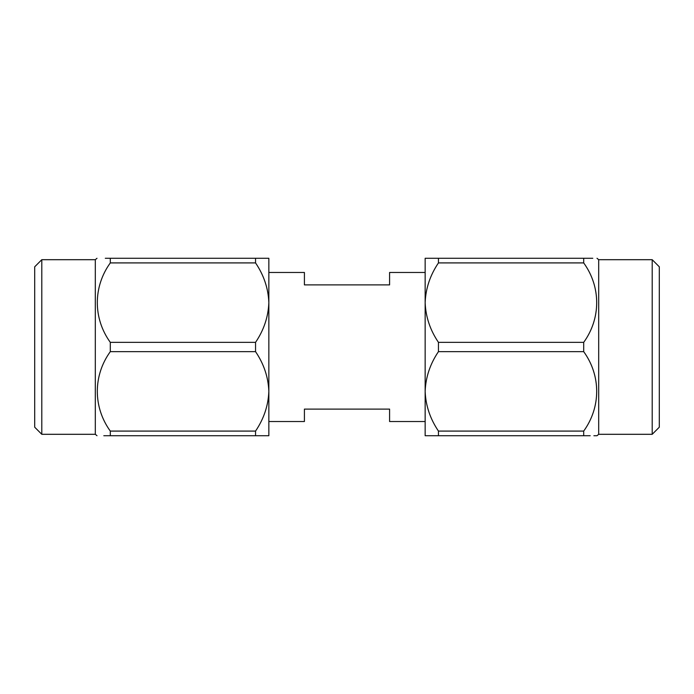 <?xml version="1.0" encoding="UTF-8"?>
<svg xmlns="http://www.w3.org/2000/svg" width="694" height="694" viewBox="0 0 694 694"><rect width="100%" height="100%" fill="white"/><g stroke="black" fill="none" stroke-linecap="round" stroke-linejoin="round"><path stroke-width="1.04" d="M438.452 351.641C430.141 363.899 425.708 377.137 425.153 391.364L425.153 421.527L389.586 421.527L389.586 409.104L304.414 409.104L304.414 421.527L268.847 421.527L268.847 391.364C268.292 377.137 263.859 363.899 255.548 351.641L255.548 342.359C263.859 330.101 268.292 316.863 268.847 302.636L268.847 272.473L304.414 272.473L304.414 284.896L389.586 284.896L389.586 272.473L425.153 272.473L425.153 302.636C425.708 316.863 430.141 330.101 438.452 342.359L438.452 351.641L583.697 351.641L583.697 342.359L438.452 342.359M255.548 431.087L110.303 431.087L110.303 435.719L255.548 435.719L255.548 431.087C263.859 418.829 268.292 405.582 268.847 391.364L268.847 435.719L255.548 435.719M255.548 342.359L110.303 342.359L110.303 351.641L255.548 351.641M110.303 351.641C93.048 375.506 92.918 407.022 110.303 431.087M255.548 258.281L268.847 258.281L268.847 302.636C268.292 288.418 263.859 275.171 255.548 262.913L255.548 258.281L105.288 258.281M110.303 258.281C92.987 258.281 92.987 258.281 110.303 258.281L110.303 262.913L255.548 262.913M110.303 262.913C93.048 286.787 92.918 318.303 110.303 342.359M110.303 435.719C92.987 435.719 92.987 435.719 110.303 435.719L103.805 435.719M41.796 434.305L34.7 427.2L34.7 266.8L41.796 259.695L41.796 434.305L95.312 434.305L95.312 259.695L97.004 258.281M95.312 434.305L97.004 435.719M268.847 302.636L268.847 391.364M438.452 262.913L583.697 262.913L583.697 258.281L438.452 258.281L438.452 262.913C430.141 275.171 425.708 288.418 425.153 302.636L425.153 258.281L438.452 258.281M583.697 342.359C600.952 318.494 601.082 286.978 583.697 262.913M438.452 435.719L425.153 435.719L425.153 391.364C425.708 405.582 430.141 418.829 438.452 431.087L438.452 435.719L590.195 435.719M583.697 435.719C601.013 435.719 601.013 435.719 583.697 435.719L583.697 431.087L438.452 431.087M583.697 431.087C600.952 407.213 601.082 375.697 583.697 351.641M593.891 435.719L596.675 435.719M583.697 258.281C601.013 258.281 601.013 258.281 583.697 258.281L592.797 258.281M652.204 259.695L659.3 266.8L659.3 427.2L652.204 434.305L652.204 259.695L598.688 259.695L598.688 434.305L596.996 435.719M598.688 259.695L596.996 258.281M425.153 391.364L425.153 302.636M41.796 259.695L95.312 259.695M652.204 434.305L598.688 434.305"/></g></svg>
